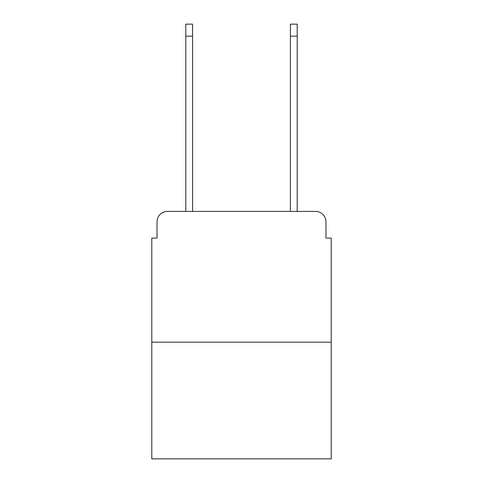 <?xml version="1.0" encoding="UTF-8"?>
<svg xmlns="http://www.w3.org/2000/svg" width="483" height="483" viewBox="0 0 483 483"><rect width="100%" height="100%" fill="white"/><g stroke="black" fill="none" stroke-linecap="round" stroke-linejoin="round"><path stroke-width="0.72" d="M157.017 221.884L157.017 238.101L157.017 221.884A10.463 10.463 0 0 1 167.48 211.421L185.792 211.421L185.792 24.15L192.59 24.15L192.59 211.421L200.699 211.421M331.211 342.199L151.789 342.199L151.789 458.85L331.211 458.85L331.211 238.101L325.983 238.101L325.983 221.884A10.463 10.463 0 0 0 315.52 211.421L167.48 211.421M151.789 342.199L151.789 238.101L157.017 238.101M282.301 211.421L290.41 211.421L290.41 24.15L297.208 24.15L297.208 211.421L315.52 211.421M325.983 238.101L325.983 221.884M185.792 36.183L192.59 36.183M297.208 36.183L290.41 36.183"/></g></svg>
